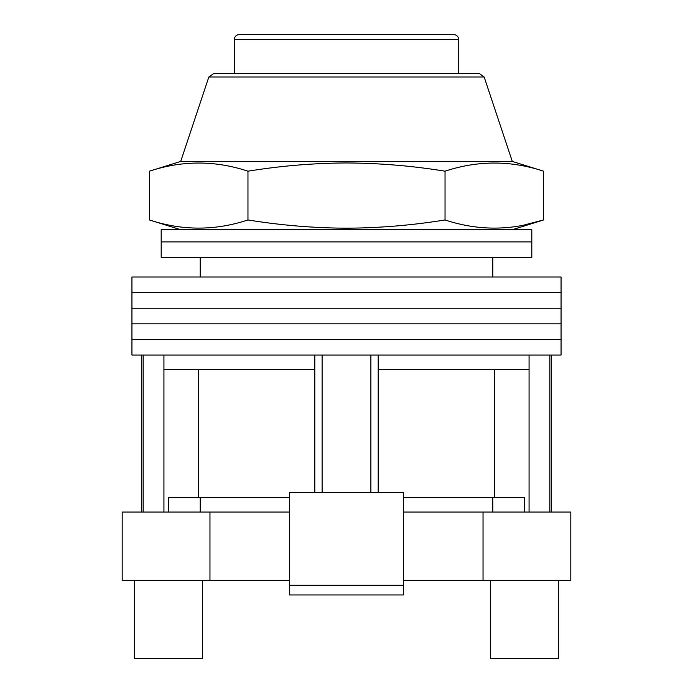 <?xml version="1.0" encoding="UTF-8"?>
<svg xmlns="http://www.w3.org/2000/svg" width="693" height="693" viewBox="0 0 693 693"><rect width="100%" height="100%" fill="white"/><g stroke="black" fill="none" stroke-linecap="round" stroke-linejoin="round"><path stroke-width="1.04" d="M346.5 339.431L561.061 339.431L561.061 355.033L131.939 355.033L131.939 339.431L561.061 339.431L561.061 323.822L346.5 323.822L561.061 323.822L561.061 308.22L346.5 308.22L561.061 308.22L561.061 292.619L346.5 292.619L561.061 292.619L561.061 277.009L131.939 277.009L131.939 292.619L346.5 292.619L131.939 292.619L131.939 308.22L346.5 308.22L131.939 308.22L131.939 323.822L346.5 323.822L131.939 323.822L131.939 339.431L346.5 339.431M322.115 492.55L322.115 355.033M143.148 512.058L143.148 355.033M549.852 512.058L549.852 355.033M370.885 492.55L370.885 355.033M524.488 512.058L524.488 497.427L403.551 497.427M289.449 497.427L168.512 497.427L168.512 512.058M529.071 512.058L529.071 369.664L378.196 369.664L378.196 355.033M529.071 369.664L529.071 355.033M378.196 492.55L378.196 369.664M314.804 492.55L314.804 369.664L163.929 369.664L163.929 355.033M314.804 369.664L314.804 355.033M163.929 512.058L163.929 369.664M198.692 369.664L198.692 497.427M494.308 369.664L494.308 497.427M346.5 241.9L531.808 241.9L531.808 257.501L161.192 257.501L161.192 241.9L531.808 241.9L531.808 229.712L161.192 229.712L161.192 241.9L346.5 241.9M558.627 580.327L558.627 658.35L490.358 658.35L490.358 580.327M202.642 580.327L202.642 658.35L134.373 658.35L134.373 580.327M289.449 512.058L122.185 512.058L122.185 580.327L289.449 580.327M483.038 512.058L483.038 580.327L570.815 580.327L570.815 512.058L403.551 512.058M483.038 580.327L403.551 580.327M209.962 512.058L209.962 580.327M403.551 585.204L403.551 492.55L289.449 492.55L289.449 585.204L403.551 585.204L403.551 594.958L289.449 594.958L289.449 585.204M458.662 39.527L234.338 39.527A4.877 4.877 0 0 1 239.215 34.65L453.785 34.65A4.877 4.877 0 0 1 458.662 39.527L458.662 73.666M234.338 39.527L234.338 73.666M208.844 76.992L213.47 73.666L479.53 73.666L484.156 76.992L208.844 76.992L180.7 161.434L149.419 171.188C182.268 160.334 215.116 160.334 247.964 171.188C280.821 165.861 313.669 163.115 346.5 162.959C379.435 163.124 412.283 165.87 445.036 171.188C477.884 160.334 510.732 160.334 543.581 171.188L543.581 219.958C510.732 230.812 477.884 230.812 445.036 219.958C412.283 225.277 379.435 228.023 346.5 228.188C313.669 228.032 280.821 225.286 247.964 219.958C215.116 230.812 182.268 230.812 149.419 219.958L149.419 171.188M484.156 76.992L512.3 161.434L180.7 161.434M523.873 225.086L543.581 219.958L512.3 229.712M445.036 171.188L445.036 219.958M247.964 171.188L247.964 219.958M492.792 257.501L492.792 277.009M141.693 512.058L141.693 355.033M551.307 512.058L551.307 355.033M200.208 257.501L200.208 277.009M492.792 512.058L492.792 497.427M200.208 512.058L200.208 497.427M512.3 161.434L543.581 171.188M180.7 229.712L149.419 219.958"/></g></svg>
